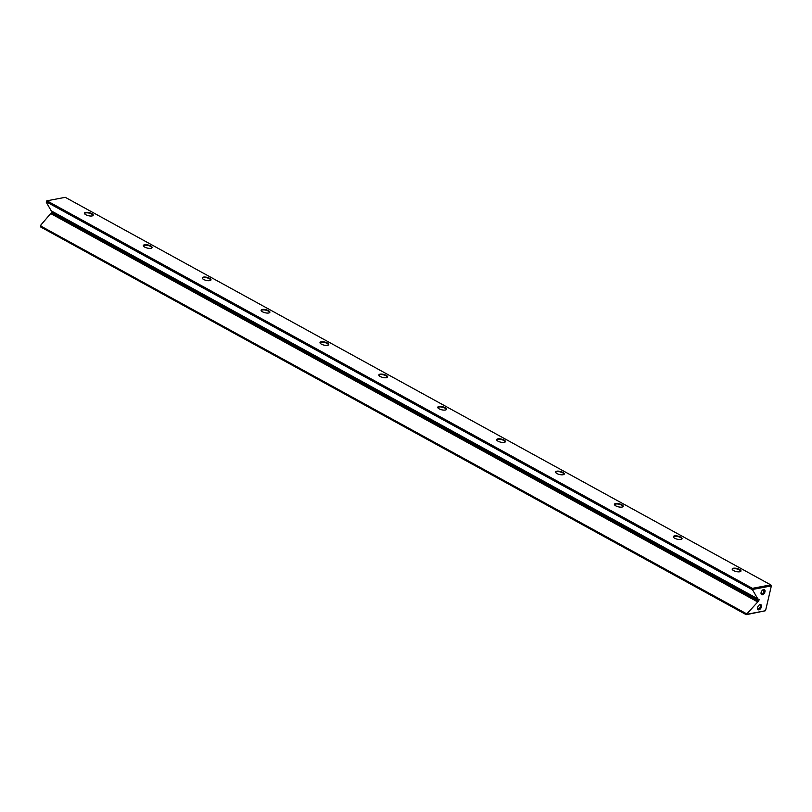 <?xml version="1.0" encoding="UTF-8"?>
<svg xmlns="http://www.w3.org/2000/svg" width="812" height="812" viewBox="0 0 812 812"><rect width="100%" height="100%" fill="white"/><g stroke="black" fill="none" stroke-linecap="round" stroke-linejoin="round"><path stroke-width="1.22" d="M746.279 613.618L747.598 613.08L747.334 614.176L765.533 610.736L746.238 614.674L40.6 226.944L746.096 614.41L746.279 613.618L40.833 226.081L40.641 226.883M46.274 202.259L46.71 200.909L46.274 202.259L51.257 210.876L758.124 599.012M40.6 226.944L40.965 224.904L52.435 211.516M762.427 594.78A2.893 1.685 -61.2 0 1 761.017 593.339A2.893 1.685 -61.2 0 1 762.965 589.796A2.893 1.685 -61.2 0 1 765.046 591.329A2.893 1.685 -61.2 0 1 762.427 594.78M760.133 604.564A2.893 1.685 118.8 0 0 759.433 604.849A2.893 1.685 118.8 0 0 757.484 608.391A2.893 1.685 118.8 0 0 759.332 609.69A2.893 1.685 118.8 0 0 761.494 606.544A2.893 1.685 118.8 0 0 760.133 604.564M765.533 610.736L771.359 585.899L753.16 589.35L752.907 590.446L757.89 599.053M52.201 212.49L758.834 600.677L759.098 599.55M758.834 600.677L758.103 601.53L51.471 213.353M747.598 613.08L758.103 601.53M752.907 590.446L752.125 588.68L46.68 201.143M751.942 589.471L46.497 201.934M321.166 341.811A4.496 1.583 -166.8 0 1 326.901 342.765A4.496 1.583 -166.8 0 1 328.302 345.11A4.496 1.583 -166.8 0 1 324.018 345.12A4.496 1.583 -166.8 0 1 320.182 343.202A4.496 1.583 -166.8 0 1 321.166 341.811M438.937 406.507A4.496 1.583 -166.8 0 1 444.671 407.462A4.496 1.583 -166.8 0 1 446.072 409.806A4.496 1.583 -166.8 0 1 441.789 409.816A4.496 1.583 -166.8 0 1 437.952 407.898A4.496 1.583 -166.8 0 1 438.937 406.507M262.286 309.463A4.496 1.583 -166.8 0 1 268.011 310.417A4.496 1.583 -166.8 0 1 269.422 312.762A4.496 1.583 -166.8 0 1 265.128 312.772A4.496 1.583 -166.8 0 1 261.302 310.854A4.496 1.583 -166.8 0 1 262.286 309.463M144.516 244.767A4.496 1.583 -166.8 0 1 150.24 245.711A4.496 1.583 -166.8 0 1 151.651 248.066A4.496 1.583 -166.8 0 1 147.358 248.076A4.496 1.583 -166.8 0 1 143.531 246.158A4.496 1.583 -166.8 0 1 144.516 244.767M556.717 471.204A4.496 1.583 -166.8 0 1 562.442 472.158A4.496 1.583 -166.8 0 1 563.843 474.502A4.496 1.583 -166.8 0 1 559.559 474.512A4.496 1.583 -166.8 0 1 555.723 472.594A4.496 1.583 -166.8 0 1 556.717 471.204M733.368 568.248A4.496 1.583 -166.8 0 1 739.093 569.202A4.496 1.583 -166.8 0 1 740.503 571.546A4.496 1.583 -166.8 0 1 736.22 571.557A4.496 1.583 -166.8 0 1 732.383 569.638A4.496 1.583 -166.8 0 1 733.368 568.248M380.057 374.159A4.496 1.583 -166.8 0 1 385.781 375.114A4.496 1.583 -166.8 0 1 387.192 377.458A4.496 1.583 -166.8 0 1 382.899 377.468A4.496 1.583 -166.8 0 1 379.072 375.55A4.496 1.583 -166.8 0 1 380.057 374.159M85.625 212.419A4.496 1.583 -166.8 0 1 91.36 213.363A4.496 1.583 -166.8 0 1 92.761 215.718A4.496 1.583 -166.8 0 1 88.478 215.728A4.496 1.583 -166.8 0 1 84.641 213.81A4.496 1.583 -166.8 0 1 85.625 212.419M674.488 535.9A4.496 1.583 -166.8 0 1 680.212 536.854A4.496 1.583 -166.8 0 1 681.613 539.198A4.496 1.583 -166.8 0 1 677.33 539.209A4.496 1.583 -166.8 0 1 673.493 537.29A4.496 1.583 -166.8 0 1 674.488 535.9M615.597 503.552A4.496 1.583 -166.8 0 1 621.322 504.506A4.496 1.583 -166.8 0 1 622.733 506.85A4.496 1.583 -166.8 0 1 618.45 506.861A4.496 1.583 -166.8 0 1 614.613 504.942A4.496 1.583 -166.8 0 1 615.597 503.552M497.827 438.856A4.496 1.583 -166.8 0 1 503.552 439.81A4.496 1.583 -166.8 0 1 504.962 442.154A4.496 1.583 -166.8 0 1 500.679 442.164A4.496 1.583 -166.8 0 1 496.842 440.246A4.496 1.583 -166.8 0 1 497.827 438.856M203.396 277.115A4.496 1.583 -166.8 0 1 209.131 278.059A4.496 1.583 -166.8 0 1 210.531 280.414A4.496 1.583 -166.8 0 1 206.248 280.424A4.496 1.583 -166.8 0 1 202.411 278.506A4.496 1.583 -166.8 0 1 203.396 277.115M770.73 584.863L65.275 197.326L46.974 200.797L752.419 588.335L770.73 584.863L771.359 585.899M40.965 224.904L40.833 226.081M50.648 213.505L757.271 601.692M753.16 589.35L752.389 588.568M746.289 614.613L747.334 614.176M92.538 215.809A4.131 1.451 13.2 0 0 92.781 215.464A4.131 1.451 13.2 0 0 90.396 213.495A4.131 1.451 13.2 0 0 85.818 212.906A4.131 1.451 13.2 0 0 84.742 213.576A4.131 1.451 13.2 0 0 84.803 214.003M151.418 248.157A4.131 1.451 13.2 0 0 151.661 247.812A4.131 1.451 13.2 0 0 149.276 245.843A4.131 1.451 13.2 0 0 144.698 245.254A4.131 1.451 13.2 0 0 143.622 245.924A4.131 1.451 13.2 0 0 143.683 246.351M210.308 280.505A4.131 1.451 13.2 0 0 210.552 280.16A4.131 1.451 13.2 0 0 208.166 278.191A4.131 1.451 13.2 0 0 203.589 277.602A4.131 1.451 13.2 0 0 202.513 278.272A4.131 1.451 13.2 0 0 202.574 278.699M269.188 312.864A4.131 1.451 13.2 0 0 269.432 312.508A4.131 1.451 13.2 0 0 267.046 310.539A4.131 1.451 13.2 0 0 262.469 309.951A4.131 1.451 13.2 0 0 261.393 310.62A4.131 1.451 13.2 0 0 261.454 311.047M328.078 345.212A4.131 1.451 13.2 0 0 328.322 344.856A4.131 1.451 13.2 0 0 325.937 342.887A4.131 1.451 13.2 0 0 321.359 342.299A4.131 1.451 13.2 0 0 320.283 342.968A4.131 1.451 13.2 0 0 320.344 343.395M386.959 377.56A4.131 1.451 13.2 0 0 387.202 377.204A4.131 1.451 13.2 0 0 384.817 375.235A4.131 1.451 13.2 0 0 380.239 374.647A4.131 1.451 13.2 0 0 379.163 375.317A4.131 1.451 13.2 0 0 379.224 375.743M445.849 409.908A4.131 1.451 13.2 0 0 446.092 409.552A4.131 1.451 13.2 0 0 443.707 407.583A4.131 1.451 13.2 0 0 439.13 406.995A4.131 1.451 13.2 0 0 438.054 407.665A4.131 1.451 13.2 0 0 438.115 408.091M504.729 442.256A4.131 1.451 13.2 0 0 504.973 441.901A4.131 1.451 13.2 0 0 502.587 439.931A4.131 1.451 13.2 0 0 498.01 439.343A4.131 1.451 13.2 0 0 496.934 440.013A4.131 1.451 13.2 0 0 496.995 440.439M563.619 474.604A4.131 1.451 13.2 0 0 563.863 474.249A4.131 1.451 13.2 0 0 561.478 472.279A4.131 1.451 13.2 0 0 556.9 471.691A4.131 1.451 13.2 0 0 555.824 472.361A4.131 1.451 13.2 0 0 555.885 472.787M622.499 506.952A4.131 1.451 13.2 0 0 622.743 506.597A4.131 1.451 13.2 0 0 620.368 504.628A4.131 1.451 13.2 0 0 615.78 504.039A4.131 1.451 13.2 0 0 614.704 504.719A4.131 1.451 13.2 0 0 614.765 505.135M681.39 539.3A4.131 1.451 13.2 0 0 681.633 538.945A4.131 1.451 13.2 0 0 679.248 536.976A4.131 1.451 13.2 0 0 674.67 536.387A4.131 1.451 13.2 0 0 673.595 537.067A4.131 1.451 13.2 0 0 673.655 537.483M740.28 571.648A4.131 1.451 13.2 0 0 740.524 571.293A4.131 1.451 13.2 0 0 738.138 569.324A4.131 1.451 13.2 0 0 733.551 568.735A4.131 1.451 13.2 0 0 732.475 569.415A4.131 1.451 13.2 0 0 732.546 569.831M757.505 608.015A2.06 1.198 118.8 0 0 757.931 608.685A2.06 1.198 118.8 0 0 759.971 607.457A2.06 1.198 118.8 0 0 759.92 605.062A2.06 1.198 118.8 0 0 759.362 604.991A2.06 1.198 118.8 0 0 759.129 605.062M762.661 590.009A2.06 1.198 -61.2 0 1 763.453 590.009A2.06 1.198 -61.2 0 1 763.696 591.989A2.06 1.198 -61.2 0 1 762.011 593.704A2.06 1.198 -61.2 0 1 761.463 593.633A2.06 1.198 -61.2 0 1 761.037 592.963"/></g></svg>
